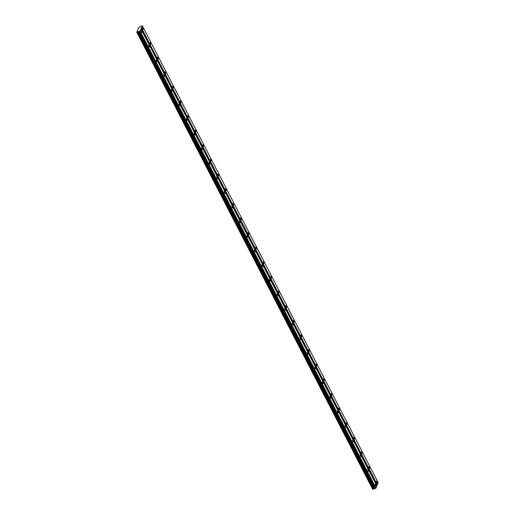 <?xml version="1.0" encoding="UTF-8"?>
<svg xmlns="http://www.w3.org/2000/svg" width="515" height="515" viewBox="0 0 515 515"><rect width="100%" height="100%" fill="white"/><g stroke="black" fill="none" stroke-linecap="round" stroke-linejoin="round"><path stroke-width="0.77" d="M141.689 31.331L141.174 30.81L141.889 32.6L141.689 31.331M375.686 484.699L375.171 484.171L375.371 485.439L375.886 485.96L375.686 484.699M368.141 470.073L367.62 469.545L368.341 471.341L368.141 470.073M360.59 455.447L360.075 454.925L360.79 456.715L360.59 455.447M353.045 440.821L352.524 440.299L353.245 442.089L353.045 440.821M345.494 426.195L344.979 425.673L345.694 427.463L345.494 426.195M337.949 411.575L337.428 411.047L337.628 412.315L338.149 412.837L337.949 411.575M330.398 396.949L329.883 396.421L330.598 398.217L330.398 396.949M322.847 382.323L322.332 381.802L322.532 383.063L323.053 383.591L322.847 382.323M315.302 367.697L314.787 367.176L315.502 368.965L315.302 367.697M307.751 353.078L307.236 352.55L307.436 353.818L307.951 354.339L307.751 353.078M300.206 338.452L299.685 337.924L300.406 339.713L300.206 338.452M292.655 323.826L292.14 323.298L292.855 325.094L292.655 323.826M285.11 309.2L284.589 308.678L285.31 310.468L285.11 309.2M277.559 294.574L277.044 294.052L277.759 295.842L277.559 294.574M270.014 279.954L269.493 279.426L269.693 280.694L270.214 281.216L270.014 279.954M262.463 265.328L261.948 264.8L262.148 266.068L262.663 266.596L262.463 265.328M254.912 250.702L254.397 250.181L254.597 251.442L255.118 251.97L254.912 250.702M247.367 236.076L246.852 235.555L247.567 237.344L247.367 236.076M239.816 221.45L239.301 220.929L240.016 222.718L239.816 221.45M232.271 206.83L231.75 206.303L232.471 208.092L232.271 206.83M224.72 192.204L224.205 191.677L224.92 193.473L224.72 192.204M217.176 177.578L216.654 177.057L217.375 178.847L217.176 177.578M209.624 162.952L209.109 162.431L209.309 163.699L209.824 164.221L209.624 162.952M202.08 148.333L201.558 147.805L201.758 149.073L202.279 149.595L202.08 148.333M194.528 133.707L194.013 133.179L194.213 134.447L194.728 134.969L194.528 133.707M186.977 119.081L186.462 118.553L186.662 119.821L187.183 120.349L186.977 119.081M179.432 104.455L178.917 103.933L179.632 105.723L179.432 104.455M171.881 89.829L171.366 89.307L171.566 90.576L172.081 91.097L171.881 89.829M164.337 75.209L163.815 74.681L164.536 76.471L164.337 75.209M156.785 60.583L156.27 60.055L156.47 61.324L156.985 61.852L156.785 60.583M149.241 45.957L148.719 45.436L149.44 47.226L149.241 45.957M142.958 28.37L142.436 27.842L143.157 29.632L142.958 28.37M376.954 481.731L376.439 481.203L376.639 482.471L377.154 482.999L376.954 481.731M369.403 467.105L368.888 466.584L369.088 467.845L369.609 468.373L369.403 467.105M361.858 452.479L361.343 451.958L362.058 453.747L361.858 452.479M354.307 437.859L353.792 437.332L353.992 438.6L354.507 439.121L354.307 437.859M346.762 423.233L346.241 422.706L346.962 424.495L346.762 423.233M339.211 408.607L338.696 408.08L339.411 409.876L339.211 408.607M331.666 393.981L331.145 393.46L331.866 395.25L331.666 393.981M324.115 379.355L323.6 378.834L324.315 380.624L324.115 379.355M316.571 364.736L316.049 364.208L316.249 365.476L316.77 365.998L316.571 364.736M309.019 350.11L308.504 349.582L309.219 351.378L309.019 350.11M301.468 335.484L300.953 334.962L301.153 336.224L301.674 336.752L301.468 335.484M293.923 320.858L293.408 320.336L294.123 322.126L293.923 320.858M286.372 306.232L285.857 305.71L286.572 307.5L286.372 306.232M278.827 291.612L278.306 291.084L279.027 292.874L278.827 291.612M271.276 276.986L270.761 276.458L271.476 278.255L271.276 276.986M263.732 262.36L263.21 261.839L263.931 263.629L263.732 262.36M256.18 247.734L255.665 247.213L256.38 249.003L256.18 247.734M248.636 233.115L248.114 232.587L248.314 233.855L248.835 234.376L248.636 233.115M241.084 218.489L240.569 217.961L240.769 219.229L241.284 219.751L241.084 218.489M233.533 203.863L233.018 203.335L233.218 204.603L233.739 205.131L233.533 203.863M225.988 189.237L225.473 188.715L226.188 190.505L225.988 189.237M218.437 174.611L217.922 174.089L218.637 175.879L218.437 174.611M210.893 159.991L210.371 159.463L211.092 161.253L210.893 159.991M203.341 145.365L202.826 144.837L203.026 146.106L203.541 146.633L203.341 145.365M195.797 130.739L195.275 130.218L195.996 132.007L195.797 130.739M188.245 116.113L187.73 115.592L188.445 117.381L188.245 116.113M180.701 101.487L180.179 100.966L180.379 102.234L180.9 102.755L180.701 101.487M173.149 86.868L172.634 86.34L172.834 87.608L173.349 88.129L173.149 86.868M165.598 72.242L165.083 71.714L165.283 72.982L165.804 73.51L165.598 72.242M158.054 57.616L157.538 57.094L158.253 58.884L158.054 57.616M150.502 42.99L149.987 42.468L150.187 43.736L150.702 44.258L150.502 42.99M375.982 488.046L140.093 31.029L140.975 28.969L376.858 485.986L375.982 488.046L139.874 31.19L138.522 31.434L137.267 32.233L373.105 489.25L137.267 32.233M140.975 28.969L142.346 25.756L138.863 27.308L136.771 32.207L137.215 32.22M142.346 25.756L378.229 482.774L376.774 485.825M375.757 488.207L373.15 489.25M373.098 489.237L372.654 489.231L136.771 32.207M373.839 488.851L137.956 31.833M138.522 31.434L374.405 488.452M374.946 488.239L139.063 31.215M139.378 31.383L375.261 488.407M141.245 27.977L377.128 484.995M377.353 484.834L141.471 27.816M136.996 32.22L372.879 489.237M373.51 489.083L137.627 32.065M373.439 489.134L137.556 32.117"/></g></svg>
